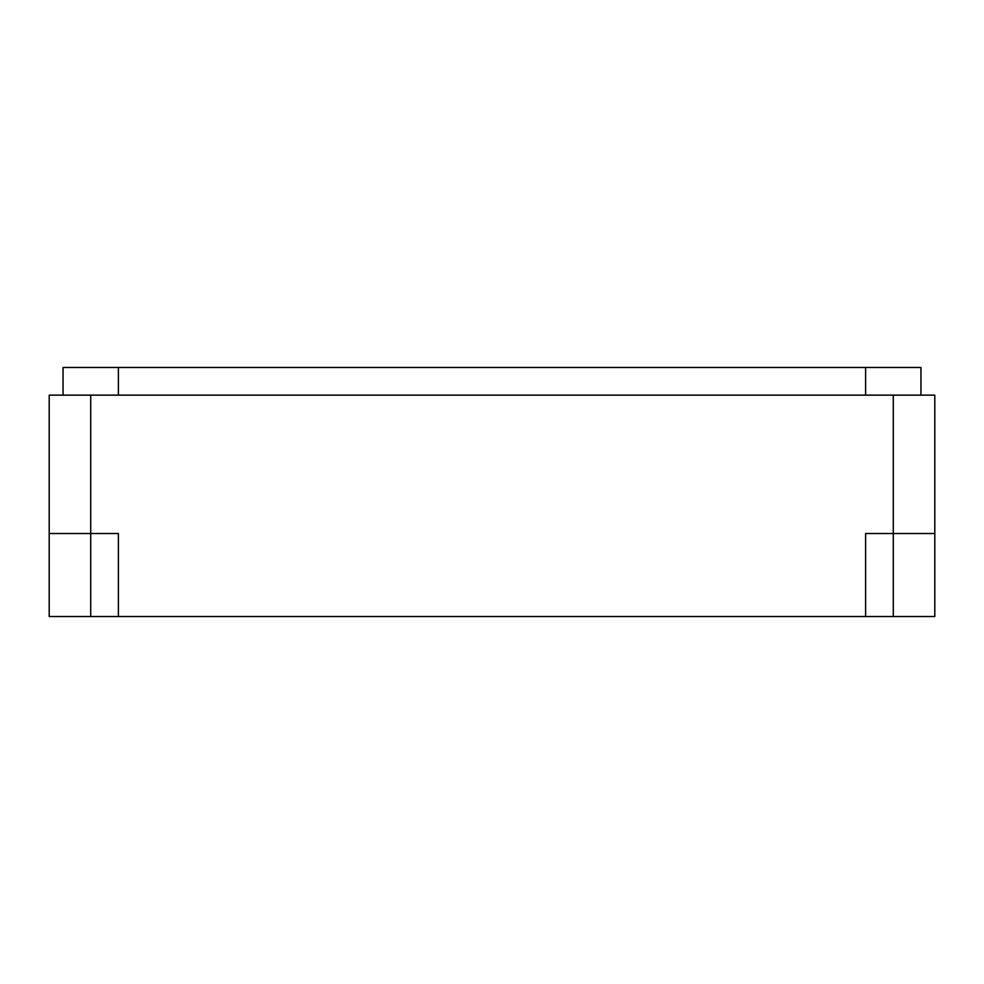 <?xml version="1.0" encoding="UTF-8"?>
<svg xmlns="http://www.w3.org/2000/svg" width="984" height="984" viewBox="0 0 984 984"><rect width="100%" height="100%" fill="white"/><g stroke="black" fill="none" stroke-linecap="round" stroke-linejoin="round"><path stroke-width="1.48" d="M63.038 395.137L63.038 367.462L920.962 367.462L920.962 395.137M893.288 395.137L90.713 395.137L90.713 533.513L118.388 533.513L49.2 533.513L49.2 616.538L118.388 616.538L118.388 533.513L118.388 616.538L865.612 616.538L865.612 533.513L865.612 616.538L893.288 616.538L893.288 395.137L934.8 395.137L934.8 533.513L865.612 533.513L934.8 533.513L934.8 616.538L893.288 616.538M90.713 616.538L90.713 533.513L49.2 533.513L49.2 395.137L90.713 395.137M865.612 367.462L865.612 395.137M118.388 367.462L118.388 395.137"/></g></svg>
